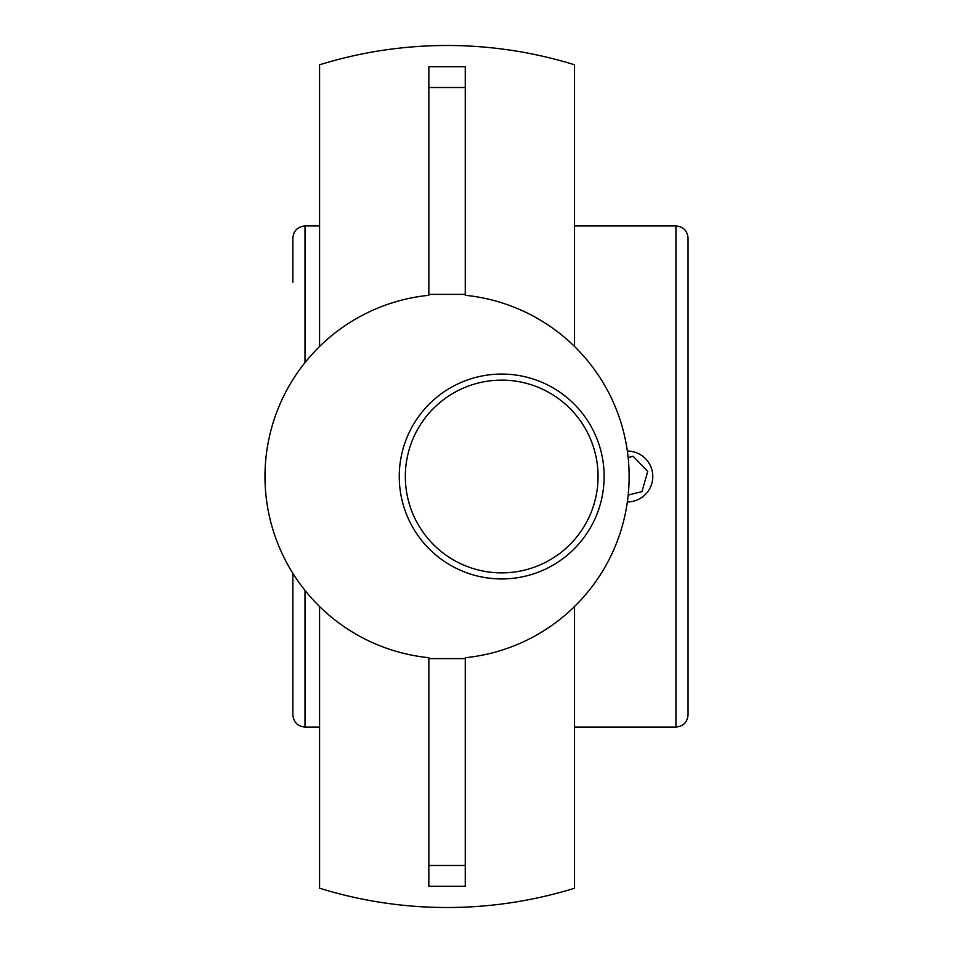 <?xml version="1.0" encoding="UTF-8"?>
<svg xmlns="http://www.w3.org/2000/svg" width="953" height="953" viewBox="0 0 953 953"><rect width="100%" height="100%" fill="white"/><g stroke="black" fill="none" stroke-linecap="round" stroke-linejoin="round"><path stroke-width="1.43" d="M574.54 606.561L574.54 888.22A431.006 431.006 0 0 1 319.577 888.22L319.577 606.561M319.577 346.439L319.577 64.78A431.006 431.006 0 0 1 574.54 64.78L574.54 346.439M501.695 380.128A96.372 96.372 0 0 1 585.154 524.686A96.372 96.372 0 0 1 418.236 524.686A96.372 96.372 0 0 1 501.695 380.128M501.695 374.064A102.436 102.436 0 0 0 412.983 527.724A102.436 102.436 0 0 0 590.407 527.724A102.436 102.436 0 0 0 501.695 374.064M465.267 294.382L428.85 294.382L428.85 66.71L465.267 66.71L465.267 295.299A182.118 182.118 0 0 1 465.267 657.701L465.267 886.29L428.85 886.29L428.85 657.701A182.118 182.118 0 0 1 428.85 295.299L428.85 294.382M428.85 658.618L465.267 658.618M305.008 362.533L305.008 225.944C297.634 226.659 293.584 230.709 292.869 238.083L292.869 282.243M292.869 573.408L292.869 714.917C293.584 722.291 297.634 726.341 305.008 727.056L305.008 590.467M688.054 476.5L688.054 238.083C687.339 230.709 683.289 226.659 675.915 225.944L675.915 727.056C683.289 726.341 687.339 722.291 688.054 714.917L688.054 282.243M627.384 451.055A25.445 25.445 0 0 1 652.031 470.341A25.445 25.445 0 0 1 627.384 501.945M628.182 457.523L633.137 456.284L647.754 471.401L641.965 491.617L628.23 495.048M465.267 87.509L428.85 87.509M465.267 865.491L428.85 865.491M305.008 727.056L319.577 727.056M305.008 225.944L319.577 225.944M574.54 727.056L675.915 727.056M574.54 225.944L675.915 225.944"/></g></svg>
